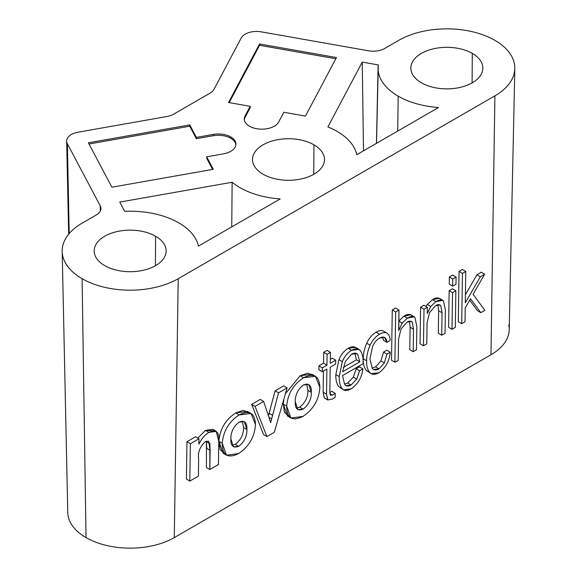 <?xml version="1.0" encoding="UTF-8"?>
<svg xmlns="http://www.w3.org/2000/svg" width="577" height="577" viewBox="0 0 577 577"><rect width="100%" height="100%" fill="white"/><g stroke="black" fill="none" stroke-linecap="round" stroke-linejoin="round"><path stroke-width="0.87" d="M89.017 144.005L189.739 126.226L89.017 144.005L189.739 126.226L196.353 138.718L213.209 135.739L213.202 134.419A17.591 10.155 180 0 1 230.786 136.951L230.764 138.271A17.57 10.141 180 0 1 235.135 142.469A17.591 10.155 180 0 1 235.885 144.942A17.591 10.155 180 0 0 235.135 142.469A17.591 10.155 180 0 1 235.885 144.942M278.691 121.978A17.591 10.155 180 0 1 249.423 126.19A17.591 10.155 180 0 1 245.037 116.042L250.18 106.327L228.55 102.504L259.549 43.975L336.463 57.549L305.464 116.085L283.834 112.263L278.691 121.978A17.591 10.155 180 0 1 249.423 126.19A17.591 10.155 180 0 1 244.273 119.179A17.591 10.155 180 0 1 245.037 116.042L245.066 117.347L250.216 107.618L250.18 106.327L228.55 102.504L259.549 43.975L336.463 57.549L305.464 116.085L283.834 112.263L278.691 121.978A17.591 10.155 180 0 1 249.423 126.19A17.591 10.155 180 0 1 245.037 116.042L250.18 106.327L228.55 102.504L259.549 43.975L336.463 57.549L305.464 116.085L283.834 112.263L278.691 121.978M363.488 150.828L362.248 62.1L363.488 150.828L362.248 62.1L327.895 126.969A68.778 39.712 0 0 1 356.774 154.708A68.778 39.712 0 0 0 327.895 126.969L362.248 62.1L378.281 64.927A68.778 39.712 0 0 0 378.065 67.61A68.778 39.712 0 0 0 398.209 96.171A68.778 39.712 180 0 0 438.513 107.51L356.774 154.708A68.778 39.712 0 0 0 327.895 126.969L362.248 62.1L378.281 64.927A68.778 39.712 0 0 0 398.209 96.171A68.778 39.712 180 0 0 438.513 107.51A68.778 39.712 180 0 1 398.209 96.171L397.683 131.087M124.675 211.348A68.778 39.712 180 0 1 178.791 222.852A68.778 39.712 0 0 1 198.43 246.119A68.778 39.712 0 0 0 178.791 222.852A68.778 39.712 180 0 0 124.675 211.348L119.771 202.094L232.127 182.26A68.778 39.712 0 0 0 280.17 198.928L198.43 246.119A68.778 39.712 0 0 0 178.791 222.852A68.778 39.712 180 0 0 124.675 211.348L119.771 202.094L232.127 182.26A68.778 39.712 0 0 0 280.17 198.928L198.43 246.119L280.17 198.928A68.778 39.712 0 0 1 232.127 182.26L231.752 226.884L232.127 182.26L119.771 202.094L124.675 211.348M313.946 144.82A35.99 20.779 180 0 1 313.946 174.204A35.99 20.779 180 0 1 263.054 174.204A35.99 20.779 180 0 1 252.813 156.821A35.99 20.779 180 0 1 276.917 139.843A35.99 20.779 180 0 1 313.946 144.82L313.758 174.319L313.946 144.82A35.99 20.779 180 0 1 313.946 174.204A35.99 20.779 180 0 1 263.054 174.204A35.99 20.779 180 0 1 263.054 144.82A35.99 20.779 180 0 1 313.946 144.82A35.99 20.779 180 0 1 324.137 162.404A35.99 20.779 180 0 1 299.917 179.216A35.99 20.779 180 0 1 263.054 174.204A35.99 20.779 180 0 1 263.054 144.82A35.99 20.779 180 0 1 313.946 144.82L313.758 174.319M155.61 236.238A35.99 20.779 180 0 1 155.61 265.622A35.99 20.779 180 0 1 104.711 265.622A35.99 20.779 180 0 1 94.477 248.24A35.99 20.779 180 0 1 118.573 231.262A35.99 20.779 180 0 1 155.61 236.238L155.415 265.73L155.61 236.238A35.99 20.779 180 0 1 155.61 265.622A35.99 20.779 180 0 1 104.711 265.622A35.99 20.779 180 0 1 104.711 236.238A35.99 20.779 180 0 1 155.61 236.238A35.99 20.779 180 0 1 165.794 253.822A35.99 20.779 180 0 1 141.581 270.635A35.99 20.779 180 0 1 104.711 265.622A35.99 20.779 180 0 1 104.711 236.238A35.99 20.779 180 0 1 155.61 236.238L155.415 265.73M472.289 53.401A35.99 20.779 180 0 1 472.289 82.792A35.99 20.779 180 0 1 421.39 82.792A35.99 20.779 180 0 1 411.156 65.403A35.99 20.779 180 0 1 435.253 48.425A35.99 20.779 180 0 1 472.289 53.401L472.094 82.9L472.289 53.401A35.99 20.779 180 0 1 472.289 82.792A35.99 20.779 180 0 1 421.39 82.792A35.99 20.779 180 0 1 421.39 53.401A35.99 20.779 180 0 1 472.289 53.401A35.99 20.779 180 0 1 482.48 70.985A35.99 20.779 180 0 1 458.261 87.798A35.99 20.779 180 0 1 421.39 82.792A35.99 20.779 180 0 1 421.39 53.401A35.99 20.779 180 0 1 472.289 53.401L472.094 82.9M62.186 251.413L67.769 512.571A62.395 36.026 0 0 0 86.038 537.598L82.093 278.684A67.978 39.243 180 0 1 62.186 251.392A67.978 39.243 180 0 1 82.093 223.176L96.236 215.012L82.093 223.176A67.978 39.243 180 0 0 82.093 278.684A67.978 39.243 0 0 0 178.228 278.684L174.276 537.598L490.962 354.761L494.907 95.847L178.228 278.684L174.276 537.598L490.962 354.761A62.395 36.026 0 0 0 508.763 324.858M452.642 286.12L455.974 284.194L452.642 286.12L449.252 284.093L449.36 276.967L452.685 275.049L456.082 277.075L452.685 275.049L449.36 276.967L452.75 278.994L452.642 286.12L449.252 284.093L449.36 276.967L452.75 278.994L452.642 286.12L449.252 284.093L449.36 276.967L452.685 275.049L456.082 277.075L452.75 278.994L452.642 286.12L455.974 284.194L456.082 277.075L452.75 278.994L449.36 276.967M423.446 345.774L426.764 343.863L423.446 345.774L420.049 343.748L420.611 307.166L423.929 305.247L427.319 307.274L423.929 305.247L420.611 307.166L424.001 309.193L423.446 345.774L420.049 343.748L420.611 307.166L424.001 309.193L423.446 345.774L420.049 343.748L420.611 307.166L423.929 305.247L427.319 307.274L424.001 309.193L423.446 345.774L426.764 343.863L427.081 322.853L429.512 312.669L435.541 305.709L440.035 304.981L440.792 305.723L439.018 304.663L440.792 305.723L442.047 312.77L438.65 310.743L437.921 304.743M426.006 306.488L427.355 304.432L426.006 306.488L427.355 304.432L432.512 299.643C435.642 297.638 438.174 297.4 440.1 298.929C438.174 297.4 435.642 297.638 432.512 299.643L439.349 298.295L442.739 300.321L435.902 301.67L432.512 299.643L435.902 301.67L430.745 306.459L427.355 304.432L432.512 299.643L427.355 304.432L430.745 306.459L427.333 313.376L427.319 307.274L424.001 309.193L420.611 307.166M439.018 304.663L440.792 305.723C439.573 304.317 437.828 304.31 435.541 305.709L429.512 312.669L427.081 322.853L426.764 343.863L427.081 322.853L429.512 312.669L435.541 305.709C437.828 304.31 439.573 304.317 440.792 305.723L442.047 312.77L441.701 335.237L438.311 333.21L438.65 310.743L442.047 312.77L441.701 335.237L438.311 333.21L438.65 310.743L438.311 333.21L441.701 335.237L445.033 333.311L445.386 310.022L443.489 300.956L442.739 300.321M383.626 331.162L386.792 333.052C384.736 332.186 382.32 332.568 379.543 334.213C375.569 336.557 372.425 340.235 370.095 345.241C367.751 350.715 366.597 355.894 366.633 360.769C366.453 365.717 367.47 369.59 369.684 372.374L371.119 373.644L378.952 372.756C385.775 367.657 389.518 360.813 390.182 352.244L386.936 354.112L384.354 362.904L379.039 368.883L373.579 369.468L372.165 368.068L369.951 358.872L372.49 346.827C374.091 342.868 376.435 339.94 379.529 338.05L384.542 337.386L386.922 342.385L383.532 340.358L382.573 336.975L383.532 340.358L386.922 342.385L390.16 340.517C390.038 336.946 388.912 334.458 386.792 333.052L383.792 331.263M372.086 367.953L375.649 366.857L372.086 367.953L375.649 366.857L380.964 360.877L383.546 352.085L386.792 350.21L390.182 352.244L386.792 350.21L383.546 352.085L386.792 350.21L390.182 352.244L386.936 354.112L383.546 352.085L386.936 354.112L384.354 362.904L380.964 360.877L383.546 352.085L380.964 360.877L384.354 362.904L379.039 368.883L375.649 366.857L380.964 360.877L375.649 366.857L379.039 368.883C375.937 370.549 373.651 370.275 372.165 368.068L369.951 358.872L372.49 346.827C374.091 342.868 376.435 339.94 379.529 338.05C383.979 335.994 386.446 337.444 386.922 342.385L390.16 340.517C390.038 336.946 388.912 334.458 386.792 333.052L383.395 331.025C381.339 330.159 378.923 330.542 376.146 332.186C378.923 330.542 381.339 330.159 383.395 331.025C381.339 330.159 378.923 330.542 376.146 332.186C372.179 334.53 369.028 338.201 366.705 343.214C369.028 338.201 372.179 334.53 376.146 332.186L379.543 334.213L376.146 332.186C372.179 334.53 369.028 338.201 366.705 343.214C364.361 348.688 363.207 353.867 363.243 358.743C363.207 353.867 364.361 348.688 366.705 343.214L370.095 345.241L366.705 343.214C364.361 348.688 363.207 353.867 363.243 358.743C363.063 363.69 364.08 367.563 366.294 370.347C364.08 367.563 363.063 363.69 363.243 358.743L366.633 360.769L363.243 358.743C363.063 363.69 364.08 367.563 366.294 370.347L371.119 373.644M330.34 359.283L332.316 358.137L335.706 360.171L332.316 358.137L330.34 359.283L332.316 358.137L335.706 360.171L330.275 363.301L330.441 352.381L327.051 350.354L323.733 352.266L327.051 350.354L330.441 352.381L327.123 354.3L323.733 352.266L327.051 350.354L330.441 352.381L327.123 354.3L323.733 352.266L323.567 363.193L323.733 352.266L323.567 363.193L318.937 365.861L323.567 363.193L326.957 365.219L323.567 363.193L318.937 365.861L318.879 369.72L318.937 365.861L322.327 367.888L318.937 365.861L318.879 369.72L322.269 371.747L318.879 369.72L322.269 371.747L326.899 369.078L326.517 394.221L323.127 392.194L323.445 371.069M329.828 392.641L331.811 391.314L335.201 393.341L331.811 391.314L329.828 392.641L331.811 391.314L335.201 393.341L332.402 395.166L329.9 393.673L332.402 395.166L330.246 394.928L329.842 391.833L330.217 367.16L335.648 364.022L335.706 360.171L330.275 363.301L330.441 352.381L327.123 354.3L326.957 365.219L322.327 367.888L322.269 371.747L326.899 369.078L326.517 394.221L323.127 392.194L324.317 397.906L323.127 392.194L324.317 397.906L327.714 399.933L324.692 398.13M226.516 455.217L223.126 453.19L218.899 441.282L220.125 449.555L224.929 453.904L220.125 449.555L218.899 441.282C219.916 429.079 225.542 419.616 235.762 412.901L243.343 410.355L249.185 412.685L243.343 410.355L235.762 412.901L247.62 411.444L251.017 413.471L239.152 414.928C228.932 421.65 223.313 431.106 222.289 443.309C222.455 455.426 227.893 458.845 238.618 453.558C248.983 446.548 254.601 436.883 255.488 424.557C254.947 413.074 249.502 409.865 239.152 414.928C228.932 421.65 223.313 431.106 222.289 443.309L226.516 455.217L238.618 453.558C248.983 446.548 254.601 436.883 255.488 424.557L251.017 413.471M197.76 438.073L205.491 430.377L197.76 438.073L205.491 430.377L214.233 430.795L205.491 430.377L212.863 429.31L216.26 431.336L218.777 441.47L218.423 464.564L209.84 469.527L210.129 450.356L208.614 441.167L205.398 441.564C199.902 446.627 197.651 452.483 198.647 459.126L198.387 476.133L189.797 481.095L190.367 443.742L198.957 438.787L198.877 444.175C201.387 438.859 204.72 434.935 208.888 432.404L216.26 431.336M209.84 469.527L206.443 467.493L209.84 469.527L206.443 467.493L206.429 441.073L206.739 448.329L210.129 450.356L209.855 443.266L205.398 441.564C199.902 446.627 197.651 452.483 198.647 459.126L198.387 476.133L189.797 481.095L190.367 443.742L198.957 438.787L198.877 444.175C201.387 438.859 204.72 434.935 208.888 432.404C216.303 429.137 219.599 432.159 218.777 441.47L218.423 464.564L209.84 469.527L209.855 443.266L205.398 441.564C199.902 446.627 197.651 452.483 198.647 459.126L198.387 476.133L189.797 481.095L190.367 443.742L198.957 438.787L198.877 444.175C201.387 438.859 204.72 434.935 208.888 432.404C216.303 429.137 219.599 432.159 218.777 441.47L218.423 464.564L209.84 469.527L210.129 450.356L206.739 448.329L206.429 441.073M189.797 481.095L186.407 479.061L189.797 481.095L186.407 479.061L186.977 441.715L186.407 479.061L186.977 441.715L195.567 436.76L198.957 438.787M251.659 404.376L255.048 406.403L266.927 436.565L263.53 434.539L251.659 404.376L260.249 399.414L263.639 401.441L270.692 422.573L278.525 392.85L287.115 387.888L274.277 432.317L266.927 436.565L263.53 434.539L251.659 404.376L260.249 399.414L263.639 401.441L270.692 422.573L278.525 392.85L287.115 387.888L274.277 432.317L266.927 436.565L263.53 434.539L251.659 404.376L255.048 406.403L263.639 401.441L270.692 422.573L278.525 392.85L287.115 387.888L274.277 432.317L266.927 436.565L255.048 406.403L263.639 401.441L260.249 399.414L251.659 404.376L255.048 406.403L263.639 401.441M268.521 415.454L275.135 390.824L283.718 385.862L287.115 387.888M285.442 393.673L300.155 375.721L285.442 393.673L300.155 375.721L303.552 377.747C293.332 384.47 287.707 393.925 286.69 406.129C286.848 418.253 292.294 421.664 303.012 416.378C313.376 409.367 319.002 399.702 319.889 387.376C319.341 375.894 313.895 372.692 303.552 377.747C293.332 384.47 287.707 393.925 286.69 406.129L290.916 418.036L287.519 416.01L283.293 404.102L284.519 412.375L289.329 416.724L284.519 412.375L283.293 404.102L283.841 399.205M290.916 418.036L303.012 416.378C313.376 409.367 319.002 399.702 319.889 387.376C319.341 375.894 313.895 372.692 303.552 377.747L300.155 375.721L307.743 373.182L313.585 375.504L307.743 373.182L300.155 375.721L312.02 374.264L315.41 376.291L303.552 377.747C293.332 384.47 287.707 393.925 286.69 406.129L283.293 404.102L286.69 406.129C286.848 418.253 292.294 421.664 303.012 416.378C313.376 409.367 319.002 399.702 319.889 387.376L315.41 376.291M344.505 384.03L342.536 375.591L363.077 363.734C363.423 358.649 362.644 354.502 360.733 351.285C358.807 348.292 355.764 347.981 351.617 350.34C347.542 352.713 344.447 356.485 342.327 361.649L339.233 376.586C339.06 381.455 339.954 385.393 341.916 388.4C343.964 391.04 347.001 391.206 351.018 388.891C357.935 384.167 361.894 377.495 362.897 368.876L359.594 370.78L356.745 379.125L351.083 385.025C348.039 386.655 345.847 386.323 344.505 384.03L342.536 375.591L363.077 363.734C363.423 358.649 362.644 354.502 360.733 351.285C358.807 348.292 355.764 347.981 351.617 350.34C347.542 352.713 344.447 356.485 342.327 361.649L339.233 376.586C339.06 381.455 339.954 385.393 341.916 388.4L343.452 389.901L351.018 388.891C357.935 384.167 361.894 377.495 362.897 368.876L359.594 370.78L356.745 379.125L351.083 385.025C348.039 386.655 345.847 386.323 344.505 384.03L347.693 382.998L353.355 377.098L356.204 368.753L359.5 366.849L362.897 368.876L359.5 366.849L356.204 368.753L359.5 366.849L362.897 368.876L359.594 370.78L356.204 368.753L359.594 370.78L356.745 379.125L353.355 377.098L356.204 368.753L353.355 377.098L356.745 379.125L351.083 385.025L347.693 382.998L353.355 377.098L347.693 382.998L351.083 385.025L345.976 385.602L344.505 384.03L347.693 382.998L344.512 384.037L342.536 375.591L363.077 363.734C363.423 358.649 362.644 354.502 360.733 351.285L358.93 349.388L351.617 350.34L348.219 348.313C352.374 345.955 355.41 346.265 357.336 349.258C355.41 346.265 352.374 345.955 348.219 348.313L355.54 347.361L358.93 349.388M351.617 350.34C347.542 352.713 344.447 356.485 342.327 361.649L339.233 376.586C339.06 381.455 339.954 385.393 341.916 388.4L338.526 386.374C336.564 383.366 335.67 379.428 335.843 374.56L338.93 359.622C341.057 354.458 344.152 350.686 348.219 348.313L351.617 350.34L348.219 348.313C344.152 350.686 341.057 354.458 338.93 359.622C341.057 354.458 344.152 350.686 348.219 348.313M394.899 362.255L398.224 360.337L394.899 362.255L391.509 360.228L392.273 309.921L395.598 308.01L398.988 310.037L395.598 308.01L392.273 309.921L395.671 311.948L394.899 362.255L391.509 360.228L392.273 309.921L395.671 311.948L394.899 362.255L391.509 360.228L392.273 309.921L395.598 308.01L398.988 310.037L395.671 311.948L394.899 362.255L398.224 360.337L398.541 339.334L400.965 329.15L406.994 322.182L411.495 321.461L412.252 322.197L410.478 321.137L412.252 322.197L413.5 329.243L410.11 327.217L409.381 321.223M410.478 321.137L412.252 322.197C411.033 320.798 409.281 320.79 406.994 322.182L400.965 329.15L398.541 339.334L398.224 360.337L398.541 339.334L400.965 329.15L406.994 322.182C409.281 320.79 411.033 320.798 412.252 322.197L413.5 329.243L413.161 351.71L416.486 349.792L416.839 326.495L414.95 317.437C413.024 315.907 410.492 316.146 407.362 318.151L402.198 323.113L398.815 321.093L403.965 316.124C407.102 314.119 409.634 313.881 411.552 315.41C409.634 313.881 407.102 314.119 403.965 316.124L410.802 314.775L414.199 316.802L407.362 318.151L403.965 316.124L407.362 318.151L402.198 323.113L398.815 321.093L403.965 316.124L398.808 321.086L402.198 323.113L398.671 330.563L398.988 310.037L395.671 311.948L392.273 309.921M412.252 322.197L413.5 329.243L413.161 351.71L409.771 349.684L410.11 327.217L413.5 329.243L413.161 351.71L409.771 349.684L410.11 327.217L409.771 349.684L413.161 351.71L416.486 349.792L416.839 326.495L414.95 317.437L414.199 316.802M451.986 329.301L455.311 327.375L451.986 329.301L448.596 327.267L449.151 290.685L452.476 288.767L455.873 290.794L452.476 288.767L449.151 290.685L452.541 292.712L451.986 329.301L448.596 327.267L449.151 290.685L452.541 292.712L451.986 329.301L448.596 327.267L449.151 290.685L452.476 288.767L455.873 290.794L452.541 292.712L451.986 329.301L455.311 327.375L455.873 290.794L452.541 292.712L449.151 290.685M461.694 323.697L465.012 321.778L461.694 323.697L458.297 321.67L459.068 271.363L462.386 269.445L465.776 271.471L462.386 269.445L459.068 271.363L462.458 273.39L461.694 323.697L458.297 321.67L459.068 271.363L462.458 273.39L461.694 323.697L458.297 321.67L459.068 271.363L462.386 269.445L465.776 271.471L462.458 273.39L461.694 323.697L465.012 321.778L465.221 307.873L470.572 298.807L480.8 312.662L477.403 310.635L469.728 300.235M465.423 294.717L476.927 274.789L465.423 294.717L476.927 274.789L481.254 272.149L484.644 274.176L481.254 272.149L476.927 274.789L481.254 272.149L484.644 274.176L480.316 276.823L476.927 274.789L480.316 276.823L465.3 302.831L465.776 271.471L462.458 273.39L459.068 271.363M490.962 354.761L494.907 95.847A67.978 39.243 0 0 0 514.814 68.584A67.978 39.243 0 0 0 473.241 31.93A67.978 39.243 0 0 0 398.772 40.347L384.628 48.511A15.997 9.232 180 0 1 368.645 50.812L261.186 31.843A15.997 9.232 0 0 0 241.215 37.974L214.024 89.32A15.997 9.232 180 0 1 210.042 93.149L173.562 114.217A15.997 9.232 180 0 1 166.926 116.518L77.989 132.212A15.997 9.232 0 0 0 67.372 143.745L100.218 205.787A15.997 9.232 180 0 1 96.236 215.012L82.093 223.176A67.978 39.243 180 0 0 82.093 278.684A67.978 39.243 0 0 0 178.228 278.684L174.276 537.598L490.962 354.761L494.907 95.847L178.228 278.684L494.907 95.847A67.978 39.243 0 0 0 494.907 40.347A67.978 39.243 0 0 0 398.772 40.347L384.628 48.511A15.997 9.232 180 0 1 368.645 50.812L261.186 31.843A15.997 9.232 0 0 0 241.215 37.974L214.024 89.32A15.997 9.232 180 0 1 210.042 93.149L173.562 114.217A15.997 9.232 180 0 1 166.926 116.518L77.989 132.212A15.997 9.232 0 0 0 66.672 141.163A15.997 9.232 0 0 0 67.372 143.745L100.218 205.787A15.997 9.232 180 0 1 100.917 208.412A15.997 9.232 180 0 1 96.236 215.012A15.997 9.232 180 0 0 100.218 205.787L100.326 210.973L100.218 205.787L67.372 143.745L69.211 233.548M230.786 136.951A17.591 10.155 180 0 1 223.487 153.85L206.66 156.821L213.274 169.306L111.888 187.208L88.375 142.8L189.761 124.899L196.375 137.391L213.202 134.419A17.591 10.155 180 0 1 230.786 136.951A17.591 10.155 180 0 1 223.487 153.85L206.66 156.821L213.274 169.306L111.888 187.208L88.375 142.8L189.761 124.899L196.375 137.391L213.202 134.419A17.591 10.155 180 0 1 230.786 136.951A17.591 10.155 180 0 1 235.928 144.466A17.591 10.155 180 0 1 223.487 153.85L206.66 156.821L213.274 169.306L111.888 187.208L88.375 142.8L189.761 124.899L196.375 137.391L213.202 134.419L213.209 135.739A17.57 10.141 180 0 1 230.764 138.271A17.57 10.141 180 0 1 235.135 142.469A17.57 10.141 180 0 0 230.764 138.271L230.786 136.951L230.764 138.271A17.57 10.141 180 0 0 213.209 135.739L213.202 134.419M82.093 278.684L86.038 537.598A62.395 36.026 0 0 0 174.276 537.598A62.395 36.026 0 0 1 86.038 537.598L82.093 278.684A67.978 39.243 0 0 0 178.228 278.684M362.248 62.1L378.281 64.927L376.536 143.298L378.281 64.927A68.778 39.712 0 0 0 398.209 96.171M245.037 116.042L245.066 117.347L250.216 107.618L250.18 106.327L245.037 116.042L245.066 117.347L250.216 107.618L250.18 106.327M229.206 102.627L259.563 45.294L229.206 102.627L259.563 45.294L259.549 43.975L259.563 45.294L335.821 58.76L259.563 45.294L259.549 43.975M189.761 124.899L189.739 126.226L189.761 124.899L189.739 126.226L196.353 138.718L196.375 137.391L196.353 138.718L213.209 135.739A17.57 10.141 180 0 1 230.764 138.271M205.491 430.377L208.888 432.404M186.977 441.715L195.567 436.76L186.977 441.715L190.367 443.742M246.898 429.548L243.508 427.514L242.333 421.087L243.508 427.514L246.898 429.548L243.508 427.514C243.667 434.25 240.941 439.854 235.322 444.326L238.719 446.353C233.144 448.365 230.533 445.87 230.872 438.873C230.742 432.144 233.476 426.554 239.087 422.112C244.626 420.114 247.23 422.588 246.898 429.548C247.057 436.284 244.331 441.881 238.719 446.353C233.144 448.365 230.533 445.87 230.872 438.873C230.742 432.144 233.476 426.554 239.087 422.112C244.626 420.114 247.23 422.588 246.898 429.548C247.057 436.284 244.331 441.881 238.719 446.353L233.469 446.814L230.872 438.873C230.742 432.144 233.476 426.554 239.087 422.112L244.287 421.636L246.898 429.548C247.057 436.284 244.331 441.881 238.719 446.353L235.322 444.326L232.048 445.357M222.289 443.309L218.899 441.282C219.916 429.079 225.542 419.616 235.762 412.901L239.152 414.928C228.932 421.65 223.313 431.106 222.289 443.309L218.899 441.282C219.916 429.079 225.542 419.616 235.762 412.901L239.152 414.928C249.502 409.865 254.947 413.074 255.488 424.557C254.601 436.883 248.983 446.548 238.618 453.558C227.893 458.845 222.455 455.426 222.289 443.309L218.899 441.282M242.333 421.087L243.508 427.514C243.667 434.25 240.941 439.854 235.322 444.326L238.719 446.353M275.135 390.824L269.077 413.211L272.474 415.238L269.077 413.211L275.135 390.824L283.718 385.862L275.135 390.824L278.525 392.85M269.207 417.488L271.565 418.895M311.299 392.367L307.902 390.341L306.726 383.907L307.902 390.341L311.299 392.367L307.902 390.341C308.06 397.077 305.334 402.681 299.723 407.146L303.113 409.172C297.544 411.185 294.926 408.689 295.265 401.693C295.135 394.964 297.876 389.381 303.488 384.931C309.027 382.933 311.63 385.414 311.299 392.367C311.457 399.104 308.731 404.708 303.113 409.172C297.544 411.185 294.926 408.689 295.265 401.693C295.135 394.964 297.876 389.381 303.488 384.931C309.027 382.933 311.63 385.414 311.299 392.367C311.457 399.104 308.731 404.708 303.113 409.172L297.862 409.634L295.265 401.693C295.135 394.964 297.876 389.381 303.488 384.931L308.688 384.455L311.299 392.367C311.457 399.104 308.731 404.708 303.113 409.172L299.723 407.146L296.448 408.184M306.726 383.907L307.902 390.341C308.06 397.077 305.334 402.681 299.723 407.146L303.113 409.172M323.733 352.266L327.123 354.3L326.957 365.219L322.327 367.888L322.269 371.747L326.899 369.078L326.517 394.221L327.916 400.07L324.526 398.043M323.127 392.194L326.517 394.221L327.714 399.933L332.215 399.096L335.143 397.264L335.201 393.341L332.402 395.166L330.246 394.928L329.842 391.833L330.217 367.16L335.648 364.022L335.706 360.171L330.275 363.301L330.441 352.381M330.621 395.346L329.842 391.833L330.217 367.16L335.648 364.022L335.706 360.171M326.517 394.221L327.714 399.933L332.215 399.096L335.143 397.264L335.201 393.341L332.402 395.166L329.9 393.673M342.327 361.649L338.93 359.622L342.327 361.649L338.93 359.622L335.843 374.56L338.93 359.622M339.233 376.586L335.843 374.56C335.67 379.428 336.564 383.366 338.526 386.374C336.564 383.366 335.67 379.428 335.843 374.56M338.526 386.374L343.452 389.901M357.697 354.444C356.233 352.828 354.184 352.742 351.552 354.199L345.349 361.57L342.594 371.79L359.824 361.844L357.697 354.444L356.759 353.658L351.552 354.199L345.349 361.57L342.594 371.79L359.824 361.844L357.697 354.444C356.233 352.828 354.184 352.742 351.552 354.199L345.349 361.57L342.594 371.79L359.824 361.844L357.697 354.444L355.656 353.225M343.329 367.383L356.435 359.817L343.329 367.383L356.435 359.817L359.824 361.844L356.435 359.817L354.869 353.146L356.435 359.817L359.824 361.844M382.573 336.975L383.532 340.358L386.922 342.385L390.16 340.517C390.038 336.946 388.912 334.458 386.792 333.052C384.736 332.186 382.32 332.568 379.543 334.213C375.569 336.557 372.425 340.235 370.095 345.241C367.751 350.715 366.597 355.894 366.633 360.769C366.453 365.717 367.47 369.59 369.684 372.374C371.855 374.87 374.949 375 378.952 372.756C385.775 367.657 389.518 360.813 390.182 352.244L386.936 354.112L383.546 352.085M413.161 351.71L416.486 349.792L416.839 326.495L414.95 317.437C413.024 315.907 410.492 316.146 407.362 318.151L402.198 323.113L398.671 330.563L398.988 310.037L395.671 311.948M440.792 305.723L442.047 312.77L441.701 335.237L445.033 333.311L445.386 310.022L443.489 300.956C441.564 299.427 439.039 299.665 435.902 301.67L430.745 306.459L427.333 313.376L427.319 307.274L424.001 309.193M455.873 290.794L455.311 327.375L455.873 290.794L452.541 292.712M456.082 277.075L455.974 284.194L456.082 277.075L452.75 278.994M480.8 312.662L484.846 310.325L480.8 312.662L470.572 298.807L465.221 307.873L465.012 321.778L465.221 307.873L470.572 298.807L480.8 312.662L477.403 310.635L480.8 312.662L484.846 310.325L473.082 294.27L484.644 274.176L480.316 276.823L465.3 302.831L465.776 271.471L462.458 273.39M484.644 274.176L473.082 294.27L484.846 310.325L473.082 294.27L484.644 274.176L480.316 276.823L476.927 274.789M244.323 119.785A17.57 10.141 180 0 1 245.066 117.347A17.57 10.141 180 0 0 244.323 119.785A17.57 10.141 180 0 1 245.066 117.347M206.624 158.112L212.617 169.422M494.907 95.847A67.978 39.243 0 0 0 494.907 40.347A67.978 39.243 0 0 0 398.772 40.347L384.628 48.511A15.997 9.232 180 0 1 368.645 50.812L261.186 31.843A15.997 9.232 0 0 0 241.215 37.974L214.024 89.32A15.997 9.232 180 0 1 210.042 93.149L173.562 114.217A15.997 9.232 180 0 1 166.926 116.518L77.989 132.212A15.997 9.232 0 0 0 67.372 143.745M86.038 537.598A62.395 36.026 0 0 0 174.276 537.598M100.326 210.973L100.218 205.787M231.752 226.884L232.127 182.26M189.739 126.226L196.353 138.718L196.375 137.391M206.739 448.329L210.129 450.356M235.762 412.901L239.152 414.928M243.508 427.514C243.667 434.25 240.941 439.854 235.322 444.326M269.077 413.211L272.474 415.238M266.927 436.565L255.048 406.403M286.69 406.129L283.293 404.102M300.155 375.721L303.552 377.747M307.902 390.341C308.06 397.077 305.334 402.681 299.723 407.146M327.123 354.3L326.957 365.219L323.567 363.193M326.957 365.219L322.327 367.888L318.937 365.861M322.327 367.888L322.269 371.747M335.201 393.341L335.143 397.264L332.215 399.096L327.714 399.933L324.317 397.906M332.402 395.166L330.246 394.928M341.916 388.4C343.964 391.04 347.001 391.206 351.018 388.891C357.935 384.167 361.894 377.495 362.897 368.876M359.594 370.78L356.204 368.753M356.745 379.125L353.355 377.098M351.083 385.025L347.693 382.998M356.435 359.817L354.869 353.146M376.146 332.186L379.543 334.213C382.32 332.568 384.736 332.186 386.792 333.052L383.395 331.025M379.543 334.213C375.569 336.557 372.425 340.235 370.095 345.241L366.705 343.214M370.095 345.241C367.751 350.715 366.597 355.894 366.633 360.769L363.243 358.743M366.633 360.769C366.453 365.717 367.47 369.59 369.684 372.374L366.294 370.347M369.684 372.374C371.855 374.87 374.949 375 378.952 372.756C385.775 367.657 389.518 360.813 390.182 352.244M386.936 354.112L384.354 362.904L380.964 360.877M384.354 362.904L379.039 368.883L375.649 366.857M379.039 368.883C375.937 370.549 373.651 370.275 372.165 368.068L369.951 358.872L372.49 346.827C374.091 342.868 376.435 339.94 379.529 338.05C383.979 335.994 386.446 337.444 386.922 342.385M413.5 329.243L410.11 327.217M407.362 318.151L403.965 316.124M402.198 323.113L398.678 330.441M398.779 330.498L398.988 310.037M442.047 312.77L438.65 310.743M441.701 335.237L445.033 333.311L445.386 310.022L443.489 300.956C441.564 299.427 439.039 299.665 435.902 301.67L432.512 299.643M435.902 301.67L430.745 306.459L427.355 304.432M430.745 306.459L427.225 313.318M427.333 313.376L427.319 307.274M480.316 276.823L465.3 302.831L465.776 271.471M259.563 45.294L335.821 58.76M196.353 138.718L213.209 135.739M509.231 329.734L514.814 68.584M378.065 67.61L376.449 143.348M66.672 141.163L68.663 234.212"/></g></svg>
